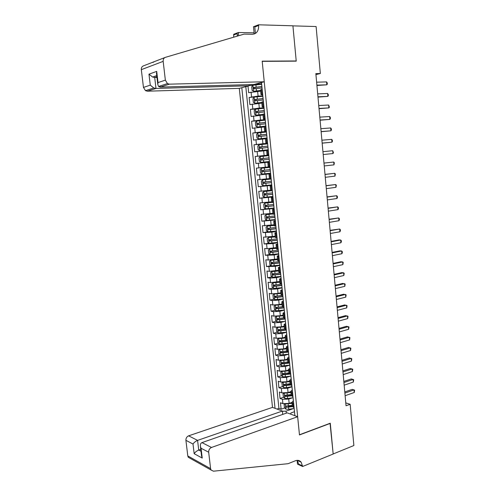 <?xml version="1.0" encoding="UTF-8"?>
<svg xmlns="http://www.w3.org/2000/svg" width="496" height="496" viewBox="0 0 496 496"><rect width="100%" height="100%" fill="white"/><g stroke="black" fill="none" stroke-linecap="round" stroke-linejoin="round"><path stroke-width="0.74" d="M248.955 84.649L249.073 85.777L239.295 88.362L272.496 407.383L188.635 435.829L197.588 440.386L198.729 450.058L201.004 451.267M249.042 85.473L252.848 85.362M247.981 86.068L248.663 92.678L260.636 91.171M262.775 95.902L258.106 96.081L249.153 97.452L262.818 96.311M249.153 97.452L249.885 104.6L261.838 103.143M263.035 115.06L251.1 116.473L250.375 109.356L256.203 109.058M264.232 126.933L252.315 128.297L251.59 121.21L259.892 120.695M265.422 138.756L253.524 140.077L252.799 133.015L266.395 132.017M266.606 150.53L254.727 151.807L254.008 144.77L267.561 143.623M269.471 162.068L255.924 163.488L255.204 156.482L268.776 155.186M268.255 166.941L256.401 168.15L257.12 175.125L270.624 173.588M269.427 178.603L257.591 179.769L258.304 186.713L271.709 185.045M270.593 190.216L258.782 191.338L259.489 198.257L272.155 196.54M271.758 201.791L259.966 202.864L260.673 209.758L267.766 208.717M272.912 213.311L261.144 214.346L261.845 221.21L267.226 220.36M274.065 224.793L262.316 225.779L263.016 232.618L267.821 231.806M275.218 236.226L263.481 237.169L264.182 243.982L268.882 243.133M276.359 247.609L267.065 248.67L264.647 248.515L265.341 255.297L269.942 254.423M277.5 258.955L268.224 260.022L265.806 259.817L266.501 266.575L271.002 265.664M278.634 270.252L269.384 271.331L266.96 271.07L267.648 277.803L272.068 276.861M279.769 281.505L270.531 282.596L268.107 282.28L268.795 288.988L273.129 288.015M280.897 292.714L278.039 293.378L271.678 293.818L269.254 293.452L269.942 300.13L274.195 299.131M282.019 303.881L279.174 304.569L272.819 304.99L270.394 304.575L271.076 311.228L275.255 310.198M283.135 315.003L280.296 315.723L273.959 316.126L271.535 315.654L272.211 322.282L276.315 321.228M284.251 326.083L281.418 326.827L275.088 327.217L272.664 326.697L273.339 333.293L277.376 332.215M285.361 337.119L282.54 337.894L276.216 338.26L273.792 337.689L274.468 344.267L278.436 343.158M286.465 348.111L283.65 348.917L277.345 349.265L274.914 348.638L275.59 355.192L279.496 354.057M286.688 351.974L287.32 351.794M287.562 359.061L284.76 359.891L278.461 360.22L276.036 359.55L276.706 366.079L280.55 364.92M286.787 363.047L288.009 362.681M288.66 369.966L285.863 370.828L279.577 371.138L277.152 370.419L277.816 376.923L281.604 375.739M286.992 374.065L289.007 373.432L290.755 374.461M289.751 380.835L286.967 381.722L280.686 382.013L278.262 381.244L278.926 387.723L282.658 386.52M287.283 385.026L290.086 384.127M290.842 391.66L288.064 392.578L281.796 392.851L279.366 392.032L280.029 398.48L283.712 397.253M287.655 395.944L291.152 394.779M315.94 74.629L320.342 73.513L315.847 73.6L346.041 405.778L350.157 404.283L345.774 402.888M350.157 404.283L353.871 445.526L333.163 453.97L330.274 423.212L299.454 434.775L262.204 61.343L296.236 61.151L292.919 25.86L316.107 26.536L320.342 73.513M294.884 415.698L261.491 82.491M241.806 87.699L275.038 408.332M292.528 397.786L288.715 399.063L282.46 399.33L280.029 398.48M291.927 402.442L289.156 403.384L288.715 399.063M291.592 386.948L287.624 388.238L281.356 388.523L278.926 387.723M290.668 376.067L286.527 377.369L280.246 377.673L277.816 376.923M289.757 365.143L285.423 366.463L279.13 366.78L276.706 366.079M280.333 354.894L279.781 349.469L278.585 350.201L278.919 353.481L280.37 354.931L288.722 354.2L284.32 355.508L278.014 355.843L275.59 355.192M287.63 343.269L283.204 344.509L276.892 344.869L274.468 344.267M286.527 332.277L282.088 333.473L275.77 333.845L273.339 333.293M285.355 321.253L280.972 322.394L274.635 322.784L272.211 322.282M284.251 310.174L279.849 311.265L273.501 311.68L271.076 311.228M283.135 299.051L278.721 300.099L272.366 300.526L269.942 300.13M282.019 287.885L277.586 288.883L271.219 289.335L268.795 288.988M280.891 276.675L276.446 277.63L270.072 278.095L267.648 277.803M279.763 265.416L275.305 266.327L266.501 266.575M278.634 254.119L274.158 254.981L265.341 255.297M277.493 242.773L273.011 243.586L264.182 243.982M276.353 231.384L271.851 232.153L263.016 232.618M275.206 219.951L261.845 221.21M274.059 208.469L260.673 209.758M272.967 196.98L259.489 198.257M271.802 185.368L258.304 186.713M270.636 173.749L257.12 175.125M268.764 155.068L264.114 155.515L263.636 150.803M267.592 143.325L262.923 143.722L262.44 138.992M266.408 131.545L261.727 131.886L261.243 127.137M265.162 119.716L260.524 120.001L260.04 115.233M263.971 107.83L259.321 108.066L258.838 103.28M245.793 86.645L278.919 408.388L281.127 409.2L284.76 407.954M289.156 403.384L282.9 403.639L280.469 402.777L281.127 409.2M255.204 156.482L264.114 155.515M254.008 144.77L262.923 143.722M252.799 133.015L261.727 131.886M251.59 121.21L260.524 120.001M250.375 109.356L259.321 108.066M262.669 94.203L260.995 94.717L262.737 94.922M262.161 89.144L260.512 89.912M263.401 101.55L261.733 102.089M263.953 107.024L262.217 106.888L263.891 106.435M264.628 113.751L262.954 114.223M265.162 119.083L263.438 119.015L265.112 118.618M265.844 125.903L264.17 126.3M266.364 131.087L264.647 131.087L266.327 130.752M267.059 138.006L265.379 138.334M267.561 143.046L265.856 143.108L267.542 142.836M268.268 150.065L266.581 150.313M268.758 154.95L267.059 155.081L268.745 154.87M267.778 162.242L268.262 167.009L269.948 166.854M270.667 174.022L268.975 174.139L270.655 173.904M268.975 174.139L269.452 178.882L271.145 178.789M271.858 185.926L270.165 185.988L271.833 185.69M270.642 190.687L272.335 190.675M273.048 197.786L271.355 197.786L273.011 197.427M271.82 202.455L273.519 202.511M274.232 209.591L272.533 209.541L274.183 209.114M272.998 214.173L274.703 214.303M275.41 221.352L273.711 221.241L275.348 220.757M274.176 225.847L275.881 226.046M276.582 233.064L274.883 232.897L276.514 232.351M275.342 237.472L277.053 237.739L277.214 239.977M277.754 244.733L276.049 244.509L277.667 243.902M276.508 249.054L278.219 249.383M278.919 256.351L277.214 256.072L278.82 255.403M277.667 260.586L279.384 260.983M280.079 267.921L278.368 267.592L279.973 266.854M278.82 272.075L280.538 272.54M281.232 279.446L279.521 279.062L281.114 278.268M279.967 283.514L281.691 284.047M282.385 290.929L280.668 290.482L282.255 289.633M281.114 294.909L282.844 295.504M283.526 302.362L281.815 301.866L283.309 300.787M282.255 306.255L283.985 306.919M284.667 313.745L282.956 313.199L284.487 312.238M283.39 317.564L285.126 318.289M285.808 325.091L284.09 324.489L285.591 323.473M284.524 328.823L286.26 329.611M286.936 336.387L285.219 335.73L286.707 334.664M278.777 338.433L281.573 338.458L281.79 340.554L285.653 340.027L287.389 340.888M288.064 347.634L286.347 346.927L287.823 345.805M286.775 351.205L288.517 352.123M289.187 358.844L287.463 358.087L288.939 356.903M287.891 362.334L289.639 363.314M290.309 370.004L288.585 369.198L290.129 368.212M291.425 381.126L289.695 380.265L291.146 378.975M290.117 384.456L291.865 385.559M292.535 392.2L290.805 391.288L292.249 389.943M291.22 395.455L292.975 396.614M293.638 403.229L291.908 402.268L293.341 400.867M292.324 406.41L294.078 407.631M290.557 414.092L290.978 412.957L294.432 411.748M260.344 82.795L261.522 82.764M261.572 83.923L255.459 84.091M293.471 408.58L286.068 411.147L286.273 413.168M288.102 406.801L292.218 405.387L285.839 406.057L286.291 407.266L292.355 406.67L291.908 402.268M278.919 408.388L276.979 409.051M282.398 411.289L286.068 411.147M316.925 85.479L326.833 84.816L316.894 85.114M326.573 81.914L327.23 82.882L327.329 84.041L326.833 84.816L326.573 81.914L316.628 82.181M261.609 84.301L252.935 85.25L251.732 86.8L252.098 90.396L253.549 91.258L260.567 90.458M253.549 91.258L260.58 90.613M261.9 86.583L253.654 87.451L253.94 88.846L261.987 88.028M254.857 88.697L255 87.414L261.919 86.744M239.295 88.362L147.38 91.196L145.502 90.669L143.462 87.414L150.276 85.151L148.967 74.177L156.699 71.381L158.019 82.578L157.778 84.308L158.565 86.459L160.22 87.091L253.859 84.512L264.244 81.766L169.415 84.159L160.22 87.091L160.084 85.969M158.019 82.578L165.354 80.135L163.172 61.355C163.048 59.297 163.804 57.951 165.441 57.325L244.119 34.119L252.39 34.28C256.674 33.827 258.751 30.901 258.633 25.501L258.565 24.8L292.913 25.798L296.217 60.965L262.186 61.157L264.244 81.766M143.462 87.414L141.329 69.663C141.205 67.716 141.937 66.439 143.518 65.838L164.988 57.505M153.679 62.136L151.9 62.583M254.212 34.013L253.481 26.734L258.565 24.8M233.721 37.181L233.666 34.286L238.347 32.5L238.681 35.724M256.184 32.879L255.378 32.866M254.095 32.835L238.347 32.5M295.566 61.157L296.217 60.965M249.073 85.777L155.992 88.443L147.38 91.196M237.206 36.152L237.262 33.61L237.516 36.065M255.434 33.443L254.783 26.964L258.633 25.501M165.354 80.135L167.462 83.595L169.415 84.159M156.965 77.426L154.696 77.469L155.992 88.443L153.822 87.99L150.276 85.151M148.967 74.177L152.65 77.054L154.696 77.469L156.885 76.706M156.699 71.381L156.562 73.96M282.72 414.408L282.373 411.054L197.588 440.386C195.585 441.217 194.06 442.432 193.012 444.044L185.913 440.33L187.792 455.936L210.589 468.627L211.06 470.016L213.441 471.188L288.077 463.692L295.436 460.747C297.749 459.922 299.658 460.393 301.165 462.173L302.616 466.488L333.169 454.026L330.057 423.293M282.373 411.054L272.496 407.383M330.286 423.373L299.472 434.942L297.656 416.727L211.494 447.466C209.56 448.384 208.624 449.971 208.68 452.234L210.589 468.627M302.616 466.488L297.495 464.138L297.116 460.35M297.656 416.727L287.203 412.846L201.971 442.618L211.494 447.466M298.356 460.902L298.307 460.412M190.303 458.409L188.251 457.262L187.792 455.936M185.913 440.33C185.857 438.179 186.763 436.678 188.635 435.829M297.228 460.344L298.679 464.113L302.56 465.887M200.781 449.333L198.729 450.058C196.732 450.901 195.213 452.11 194.159 453.691L193.012 444.044M208.68 452.234L201.066 448.254L200.44 446.468C200.161 444.404 200.675 443.12 201.971 442.618M201.066 448.254L202.225 458.075L201.488 455.365M317.986 97.104L327.862 96.385L317.955 96.794M327.608 93.496L328.259 94.432L328.358 95.585L327.862 96.385L327.608 93.496L317.688 93.88M319.033 108.686L328.891 107.905L319.015 108.438M328.637 105.028L329.387 107.093L328.891 107.905L328.637 105.028L318.748 105.53M320.081 120.218L329.914 119.387L320.069 120.026M329.66 116.523L330.305 117.403L330.404 118.55L329.914 119.387L329.66 116.523L319.802 117.137M321.129 131.707L330.937 130.82L321.117 131.576M330.683 127.968L331.322 128.824L331.421 129.964L330.937 130.82L330.683 127.968L320.856 128.693M266.953 137.584L266.786 135.284M254.157 97.253L252.954 98.766L253.313 102.343L254.77 103.236L261.77 102.449M254.77 103.236L261.783 102.579M263.103 98.58L254.863 99.454L255.155 100.843L263.19 100.025M256.103 100.7L256.203 99.398L263.122 98.716M264.015 108.271L255.372 109.207L254.163 110.676L254.529 114.241L255.979 115.159L262.973 114.39M255.979 115.159L262.979 114.495M264.306 110.534L256.072 111.414L256.37 112.79L264.387 111.972M257.35 112.654L257.61 111.284L264.312 110.645M265.211 120.187L256.587 121.105L255.378 122.543L255.738 126.096L257.188 127.038L264.163 126.282M257.188 127.038L264.176 126.362M265.496 122.438L257.269 123.318L257.579 124.688L265.577 123.87M258.602 124.552L258.596 123.237L265.503 122.524M266.395 132.054L257.79 132.965L256.581 134.36L256.94 137.9L258.391 138.874L267.053 137.956M258.391 138.874L266.984 138.018M266.687 134.292L258.466 135.179L258.782 136.536L266.767 135.718M259.854 136.406L259.78 135.079L266.693 134.354M267.611 143.561L267.846 145.867M322.171 143.152L331.954 142.209L322.158 143.077M331.7 139.364L332.339 140.194L332.438 141.329L331.954 142.209L331.7 139.364L321.898 140.207M267.58 143.871L258.993 144.77L257.777 146.134L258.137 149.656L259.588 150.654L268.237 149.755M259.588 150.654L268.237 149.78M267.871 146.103L259.656 146.99L259.985 148.341L267.945 147.523M261.119 148.211L260.97 146.878L267.871 146.14M268.813 155.515L268.981 157.79M332.711 150.722L333.448 152.656L332.965 153.555L323.2 154.535L332.965 153.555L332.711 150.722L322.946 151.677M269.347 161.485L269.179 159.21M260.784 162.39L269.409 161.498L260.784 162.39L259.334 161.367L258.974 157.858L260.158 156.562L260.747 162.366M260.158 156.562L268.764 155.639M269.049 157.864L260.846 158.757L261.175 160.096L269.13 159.278M262.427 159.966L262.148 158.627L269.049 157.871M270.599 173.358L270.376 171.108M323.981 163.097L333.721 162.037L333.975 164.858L324.241 165.949M323.981 163.072L333.721 162.037L334.354 162.812L333.975 164.858M269.998 167.344L261.38 168.243L260.164 169.533L260.524 173.03L261.975 174.077L270.525 173.203M261.38 168.243L269.998 167.357M270.159 169.582L262.024 170.469L262.365 171.808L270.363 170.977L263.729 171.653L263.32 170.333M325.016 174.48L334.726 173.302L334.98 176.117L325.271 177.314M325.01 174.394L334.726 173.302L335.352 174.053L334.98 176.117M271.163 178.994L262.564 179.905L261.349 181.164L261.708 184.642L263.159 185.721L271.69 184.859M262.564 179.905L271.169 179.031M271.331 181.251L263.202 182.144L263.55 183.47L271.529 182.64M271.523 182.596L264.907 183.303L264.492 181.989M326.046 185.814L335.73 184.531L335.978 187.327L326.3 188.641M326.033 185.671L335.73 184.531L336.35 185.25L335.978 187.327M271.132 190.731L263.748 191.524L262.533 192.746L262.886 196.211L264.337 197.321L272.856 196.459M263.748 191.524L272.05 190.687M272.496 192.87L264.374 193.762L264.734 195.083L272.695 194.252M272.688 194.19L266.085 194.903L265.379 194.072M327.069 197.104L336.728 195.709L336.976 198.499L327.329 199.919M327.056 196.906L336.728 195.709L337.342 196.41L337.441 197.52L336.976 198.499M271.814 202.343L264.926 203.1L263.711 204.284L264.058 207.737L265.515 208.866L274.015 208.022M264.926 203.1L271.82 202.424M273.656 204.445L265.546 205.338L265.906 206.652L273.854 205.821M273.842 205.735L267.257 206.454L266.55 205.66M328.092 208.351L337.72 206.851L337.968 209.628L328.346 211.153M328.073 208.097L337.72 206.851L338.334 207.52L338.433 208.63L337.968 209.628M272.967 213.857L266.098 214.625L264.883 215.779L265.23 219.213L266.681 220.373L275.168 219.536M266.098 214.625L272.98 213.968M274.809 215.971L266.712 216.87L267.077 218.172L275.007 217.341M274.995 217.229L268.423 217.961L267.716 217.198M329.115 219.554L338.706 217.949L338.954 220.714L329.369 222.344M329.084 219.244L338.706 217.949L339.32 218.593L339.419 219.697L338.954 220.714M274.121 225.327L267.263 226.108L266.048 227.224L266.395 230.646L267.846 231.83L276.315 231M267.263 226.108L274.133 225.457M275.962 227.453L267.871 228.352L268.243 229.648L276.16 228.817M276.142 228.681L269.588 229.425L268.875 228.687M330.125 230.714L339.698 229.003L339.94 231.756L330.379 233.498M330.094 230.349L339.698 229.003L340.306 229.617L340.405 230.721L339.94 231.756M275.268 236.753L268.429 237.541L267.208 238.626L267.555 242.036L269.006 243.245L277.462 242.426M268.429 237.541L275.286 236.908M277.109 238.886L269.024 239.791L269.402 241.081L277.301 240.25M277.289 240.089L270.742 240.845L270.035 240.132M278.225 249.438L278.374 251.528M331.136 241.831L340.678 240.014L340.919 242.761L331.39 244.602M278.25 250.282L270.177 251.187L270.562 252.47L278.38 251.584M331.099 241.409L338.842 239.94L340.678 240.014L341.285 240.603L341.384 241.701L340.919 242.761M276.415 248.13L269.588 248.93L268.367 249.978L268.714 253.375L270.165 254.609L278.603 253.803M269.588 248.93L276.433 248.31M278.368 251.46L271.895 252.216L271.194 251.522M332.146 252.904L341.657 250.982L341.899 253.716L332.394 255.663M332.103 252.427L339.822 250.871L341.657 250.982L342.259 251.553L342.358 252.644L341.899 253.716M277.555 259.47L270.742 260.276L269.52 261.293L269.867 264.678L271.318 265.93L279.738 265.131M270.742 260.276L277.574 259.668M279.384 261.628L271.318 262.533L271.715 263.81L279.521 262.985M279.502 262.775L273.042 263.543L272.341 262.874M333.145 263.934L342.631 261.913L342.872 264.635L333.399 266.687M333.095 263.407L340.795 261.764L342.631 261.913L343.232 262.452L342.872 264.635M278.69 270.754L271.889 271.579L270.667 272.558L271.014 275.931L272.465 277.208L280.866 276.421M271.889 271.579L278.709 270.977M280.519 272.924L272.465 273.835L272.862 275.106L280.655 274.282M280.631 274.052L274.189 274.821L273.494 274.176M334.143 274.927L343.604 272.8L343.846 275.509L334.397 277.667M334.093 274.344L341.769 272.62L343.604 272.8L344.199 273.315L343.846 275.509M279.818 282.001L273.036 282.832L271.814 283.78L272.155 287.141L273.606 288.443L281.995 287.661M273.036 282.832L279.843 282.249M281.647 284.183L273.6 285.095L274.003 286.359L281.784 285.529M281.759 285.281L275.33 286.062L274.635 285.436M335.141 285.87L344.571 283.644L344.813 286.347L335.389 288.604M335.085 285.237L342.736 283.433L345.16 284.134L344.813 286.347M275.187 293.812L272.955 294.959L273.296 298.307L274.747 299.634L283.117 298.865M275.485 293.781L280.947 293.204M274.176 294.047L280.972 293.471M282.416 295.442L275.007 296.224L275.144 297.563L282.906 296.738M282.875 296.465L276.464 297.259L275.776 296.645M336.133 296.775L345.532 294.444L345.774 297.141L336.381 299.497M336.071 296.087L343.703 294.202L346.121 294.915L345.774 297.141M276.005 305.046L274.09 306.094L274.424 309.423L275.875 310.781L284.227 310.019M276.917 304.959L282.063 304.358M275.311 305.214L282.094 304.649M282.819 306.702L276.142 307.39L276.278 308.729L284.022 307.904M283.991 307.607L277.593 308.407L276.911 307.811M337.119 307.638L346.493 305.207L346.735 307.892L337.367 310.347M276.892 316.225L275.218 317.186L275.559 320.503L277.01 321.885L285.436 321.408M337.051 306.9L344.664 304.935L347.082 305.654L346.735 307.892M278.43 316.07L283.185 315.475M276.446 316.336L283.216 315.791M283.569 317.88L276.991 318.599L277.407 319.846L285.138 319.021M285.107 318.699L278.721 319.511L278.039 318.934M338.105 318.463L347.448 315.933L347.69 318.606L338.346 321.16M338.03 317.669L345.619 315.623L348.031 316.355L347.69 318.606M277.816 327.354L276.346 328.234L276.681 331.539L278.132 332.94L286.521 332.19M280.122 327.106L284.295 326.548M277.568 327.416L284.332 326.883M284.543 328.984L278.107 329.685L278.535 330.925L286.248 330.1M286.217 329.753L279.837 330.578L279.167 330.02M339.084 329.245L348.403 326.616L348.638 329.282L339.326 331.936M287.655 343.53L287.686 343.846M339.004 328.402L346.574 326.275L348.986 327.013L348.638 329.282M278.696 338.458L277.469 339.239L277.803 342.531L279.254 343.957L287.624 343.213M281.573 338.458L285.442 337.931M281.902 338.049L285.405 337.571M281.79 340.554L279.229 340.721L279.657 341.961L287.351 341.13M287.029 340.808L280.959 341.595L280.29 341.056M340.058 339.983L349.351 337.255L349.587 339.915L340.299 342.662M288.771 354.659L288.802 355M339.977 339.09L347.522 336.883L349.928 337.633L349.587 339.915M279.868 349.463L286.545 348.936M283.371 348.992L286.508 348.558M286.756 351.025L280.339 351.72L280.773 352.947L288.455 352.123M287.513 351.862L282.069 352.575L281.412 352.048M341.031 350.684L350.3 347.863L350.536 350.505L341.273 353.35M289.881 365.75L289.918 366.11M340.944 349.736L348.471 347.454L350.87 348.211L350.536 350.505M280.841 360.456L279.701 361.125L280.029 364.393L281.48 365.862L289.819 365.137M281.12 360.449L287.649 359.898M284.723 359.904L287.606 359.501M287.86 361.981L281.449 362.669L281.883 363.897L289.025 363.146M288.213 362.843L283.179 363.512L282.528 362.998M341.998 361.342L351.242 358.422L351.478 361.057L342.24 364.002M290.991 376.799L291.028 377.177M341.911 360.35L349.413 357.988L351.813 358.751L351.478 361.057M281.883 371.399L280.804 372L281.139 375.255L282.59 376.749L285.454 376.817L290.91 376.036M282.367 371.386L288.746 370.822M286.025 370.779L288.703 370.4M288.951 372.893L282.553 373.581L282.993 374.802L289.652 374.12M289.106 373.761L284.282 374.399L283.638 373.903M342.965 371.963L352.179 368.95L352.414 371.572L343.207 374.61M282.918 382.298L281.914 382.838L282.243 386.08L283.693 387.599L286.558 387.68L291.915 386.613M292.094 387.798L292.132 388.194M342.872 370.915L350.35 368.478L352.749 369.247L352.414 371.572M283.613 382.286L289.838 381.703M287.296 381.616L289.794 381.257M290.048 383.761L283.65 384.45L284.096 385.665L290.445 385.026M290.135 384.617L285.38 385.256L284.741 384.772M343.926 382.54L353.115 379.434L353.35 382.044L344.168 385.181M293.192 398.759L293.229 399.175M343.827 381.449L351.286 378.932L353.679 379.713L353.35 382.044M283.948 393.154L283.011 393.632L283.34 396.862L284.791 398.4L287.655 398.505L293.024 397.711M284.853 393.136L290.929 392.534M288.548 392.417L290.879 392.076M291.133 394.593L284.747 395.275L285.194 396.49L291.357 395.876M291.22 395.417L286.477 396.062L285.845 395.591M344.887 393.08L354.045 389.875L354.28 392.485L345.123 395.709M294.283 409.677L294.326 410.111M344.782 391.939L352.222 389.348L354.609 390.135L354.28 392.485M284.971 403.967L284.109 404.389L284.437 407.607L285.888 409.163L288.74 409.287L294.103 408.481M286.093 403.949L292.014 403.335M289.776 403.174L291.964 402.845M292.299 406.181L286.291 407.266M288.064 392.578L287.624 388.238M286.967 381.722L286.527 377.369M285.863 370.828L285.423 366.463M284.76 359.891L284.32 355.508M283.65 348.917L283.204 344.509M282.54 337.894L282.088 333.473M281.418 326.827L280.972 322.394M280.296 315.723L279.849 311.265M279.174 304.569L278.721 300.099M278.039 293.378L277.586 288.883M276.904 282.137L276.446 277.63M275.764 270.853L275.305 266.327M274.617 259.526L274.158 254.981M273.47 248.149L273.011 243.586M272.316 236.728L271.851 232.153M271.157 225.265L270.692 220.67M269.998 213.757L269.533 209.138M268.826 202.201L268.361 197.563M267.654 190.6L267.189 185.944M266.482 178.951L266.005 174.276M265.298 167.257L264.827 162.564M258.106 96.081L257.622 91.276M251.559 96.875L251.069 92.076M282.9 403.639L282.46 399.33M281.796 392.851L281.356 388.523M280.686 382.013L280.246 377.673M279.577 371.138L279.13 366.78M278.461 360.22L278.014 355.843M277.345 349.265L276.892 344.869M276.216 338.26L275.77 333.845M275.088 327.217L274.635 322.784M273.959 316.126L273.501 311.68M272.819 304.99L272.366 300.526M271.678 293.818L271.219 289.335M270.531 282.596L270.072 278.095M269.384 271.331L268.919 266.817M268.224 260.022L267.766 255.49M267.065 248.67L266.6 244.119M265.906 237.274L265.434 232.698M264.734 225.829L264.263 221.235M263.562 214.34L263.091 209.727M262.384 202.802L261.907 198.177M261.2 191.22L260.722 186.577M260.009 179.595L259.532 174.927M258.819 167.921L258.342 163.234M257.622 156.197L257.139 151.497M256.42 144.429L255.936 139.705M255.211 132.612L254.727 127.869M254.002 120.745L253.512 115.99M252.78 108.835L252.297 104.055M261.857 94.395L261.361 89.497M263.078 106.609L262.589 101.73M264.3 118.773L263.816 113.913M265.515 130.888L265.031 126.046M266.73 142.953L266.247 138.13M267.933 154.969L267.449 150.164M269.136 166.929L268.652 162.149M270.332 178.845L269.855 174.09M271.523 190.712L271.045 185.975M272.707 202.535L272.236 197.811M273.891 214.303L273.42 209.603M275.063 226.027L274.598 221.346M276.235 237.702L275.77 233.039M277.407 249.333L276.935 244.689M278.566 260.915L278.101 256.289M279.725 272.453L279.26 267.84M280.879 283.941L280.42 279.347M282.026 295.38L281.567 290.811M283.173 306.782L282.714 302.225M284.307 318.128L283.855 313.596M285.442 329.437L284.989 324.917M286.576 340.696L286.124 336.201M287.699 351.918L287.252 347.436M288.821 363.091L288.374 358.627M289.937 374.213L289.49 369.768M291.053 385.299L290.606 380.872M292.156 396.341L291.716 391.933M293.26 407.34L292.82 402.944M252.91 85.293L253.512 91.239M256.283 88.536L256.513 90.824M255.905 84.804L256.134 87.091M255.186 87.364L253.791 87.401M163.172 61.355L141.329 69.663M237.262 33.61L233.734 34.949M202.225 458.075L194.159 453.691M254.126 97.29L254.733 103.211M257.498 100.545L257.728 102.821M257.12 96.825L257.35 99.107M256.401 99.349L255.012 99.405M255.341 109.244L255.942 115.14M258.707 112.505L258.937 114.768M258.329 108.804L258.565 111.073M257.61 111.284L256.221 111.358M256.556 121.142L257.151 127.019M259.91 124.415L260.14 126.672M259.538 120.726L259.768 122.983M258.813 123.175L257.436 123.262M257.759 132.996L258.354 138.849M261.113 136.276L261.342 138.52M260.741 132.599L260.97 134.856M260.016 135.017L258.639 135.117M258.962 144.801L259.557 150.629M262.31 148.087L262.533 150.325M261.938 144.429L262.167 146.673M261.212 146.81L259.836 146.928M263.5 159.855L263.723 162.087M263.128 156.209L263.357 158.447M262.403 158.553L261.032 158.689M261.349 168.274L261.938 174.053M264.684 171.573L264.907 173.792M264.318 167.946L264.542 170.171M263.729 171.653L262.365 171.808M262.533 179.936L263.122 185.696M265.868 183.247L266.092 185.461M265.503 179.633L265.726 181.846M264.907 183.303L263.55 183.47M263.717 191.555L264.3 197.29M267.04 194.872L267.263 197.073M266.681 191.27L266.904 193.477M266.085 194.903L264.734 195.083M264.895 203.131L265.478 208.841M268.212 206.448L268.435 208.642M267.852 202.864L268.076 205.065M267.257 206.454L265.906 206.652M266.067 214.656L266.643 220.342M269.384 217.986L269.601 220.168M269.018 214.415L269.241 216.603M268.423 217.961L267.077 218.172M267.232 226.133L267.809 231.799M270.543 229.468L270.766 231.644M270.184 225.916L270.407 228.092M269.588 229.425L268.243 229.648M268.398 237.572L268.975 243.214M271.703 240.913L271.92 243.077M271.343 237.367L271.566 239.543M270.742 240.845L269.402 241.081M269.557 248.961L270.128 254.578M272.856 252.309L273.073 254.467M272.496 248.781L272.719 250.945M271.895 252.216L270.562 252.47M270.711 260.301L271.281 265.899M274.003 263.661L274.22 265.813M273.649 260.146L273.866 262.297M273.042 263.543L271.715 263.81M271.858 271.603L272.428 277.177M275.15 274.964L275.367 277.109M274.796 271.467L275.013 273.612M274.189 274.821L272.862 275.106M273.005 282.856L273.569 288.412M276.291 286.229L276.508 288.362M275.937 282.739L276.154 284.878M275.33 286.062L274.003 286.359M274.145 294.066L274.71 299.603M277.425 297.445L277.642 299.572M277.072 293.973L277.289 296.1M276.464 297.259L275.144 297.563M275.28 305.232L275.844 310.744M278.554 308.617L278.771 310.738M278.206 305.158L278.417 307.278M277.593 308.407L276.278 308.729M276.415 316.361L276.973 321.848M279.682 319.746L279.893 321.854M279.335 316.299L279.546 318.413M278.721 319.511L277.407 319.846M277.537 327.441L278.095 332.909M280.804 330.832L281.015 332.934M280.457 327.403L280.668 329.505M279.837 330.578L278.535 330.925M278.659 338.477L279.217 343.92M281.92 341.874L282.131 343.97M280.959 341.595L279.657 341.961M283.036 352.879L283.247 354.962M282.689 349.469L282.9 351.559M282.069 352.575L280.773 352.947M280.897 360.449L281.443 365.825M284.146 363.835L284.351 365.912M283.799 360.443L284.01 362.52M283.179 363.512L281.883 363.897M282.013 371.399L282.553 376.712M285.25 374.747L285.454 376.817M284.909 371.368L285.113 373.438M284.282 374.399L282.993 374.802M283.117 382.298L283.656 387.562M286.347 385.621L286.558 387.68M286.006 382.255L286.217 384.319M285.38 385.256L284.096 385.665M284.227 393.154L284.754 398.362M287.444 396.453L287.655 398.505M287.103 393.099L287.314 395.157M286.477 396.062L285.194 396.49M285.324 403.973L285.851 409.126M288.536 407.241L288.74 409.287M288.201 403.899L288.405 405.945M260.995 94.717L260.505 89.838M262.217 106.888L261.727 102.027M263.438 119.015L262.948 114.173M264.647 131.087L264.163 126.263M265.856 143.108L265.372 138.303M267.059 155.081L266.581 150.3M270.642 190.712L270.165 185.988M271.827 202.492L271.355 197.786M273.005 214.229L272.533 209.541M274.183 225.909L273.711 221.241M275.348 237.547L274.883 232.897M276.514 249.141L276.049 244.509M277.673 260.685L277.214 256.072M278.833 272.18L278.368 267.592M279.98 283.638L279.521 279.062M281.127 295.039L280.668 290.482M282.274 306.404L281.815 301.866M283.408 317.719L282.956 313.199M284.543 328.991L284.09 324.489M285.671 340.213L285.219 335.73M286.793 351.397L286.347 346.927M287.916 362.533L287.463 358.087M289.025 373.631L288.585 369.198M290.141 384.679L289.695 380.265M291.245 395.684L290.805 391.288M261.491 83.092L261.721 85.411M261.869 86.874L262.105 89.193M255 87.408L253.654 87.451M145.502 90.669L153.822 87.99M156.755 75.609L152.65 77.054M157.778 84.308L156.463 73.141M158.565 86.459L167.462 83.595M297.29 460.418L301.165 462.173M211.06 470.016L188.251 457.262M201.593 456.277L200.44 446.468M262.713 95.288L262.942 97.6M263.091 99.057L263.32 101.364M263.928 107.434L264.163 109.734M264.306 111.191L264.535 113.491M265.143 119.53L265.372 121.824M265.515 123.268L265.744 125.562M266.352 131.576L266.581 133.864M256.203 99.398L254.863 99.454M257.399 111.34L256.072 111.414M258.596 123.237L257.269 123.318M259.78 135.079L258.466 135.179M267.927 147.287L268.15 149.556M260.964 146.878L259.656 146.99M262.148 158.627L260.846 158.757M269.942 167.425L270.171 169.682M263.32 170.326L262.024 170.469M271.132 179.279L271.355 181.524M271.498 182.943L271.721 185.188M264.492 181.982L263.202 182.144M272.316 191.084L272.54 193.322M272.682 194.736L272.905 196.968M265.434 193.626L264.374 193.762M273.494 202.839L273.718 205.071M273.86 206.472L274.083 208.698M266.321 205.226L265.546 205.338M274.666 214.551L274.889 216.771M275.032 218.172L275.249 220.385M267.344 216.771L266.712 216.87M275.838 226.213L276.055 228.42M276.198 229.815L276.421 232.023M268.417 228.265L267.871 228.352M277.357 241.416L277.58 243.617M269.508 239.704L269.024 239.791M278.516 252.972L278.74 255.161M270.618 251.1L270.177 251.187M279.322 260.983L279.533 263.097M279.67 264.48L279.893 266.656M271.734 262.452L271.318 262.533M280.476 272.533L280.68 274.567M280.823 275.937L281.04 278.107M272.85 273.755L272.465 273.835M281.629 284.034L281.827 285.987M281.964 287.351L282.181 289.515M273.966 285.014L273.6 285.095M282.782 295.498L282.968 297.358M283.104 298.722L283.321 300.88M275.082 296.224L274.734 296.304M283.923 306.906L284.103 308.692M284.239 310.05L284.456 312.195M276.198 307.396L275.863 307.477M285.064 318.277L285.231 319.976M285.367 321.327L285.584 323.466M277.314 318.519L276.991 318.599M286.198 329.598L286.359 331.216M286.496 332.562L286.707 334.695M278.423 329.598L278.107 329.685M287.327 340.876L287.482 342.414M287.618 343.753L287.829 345.873M288.455 352.11L288.604 353.567M288.734 354.9L288.945 357.015M289.577 363.295L289.714 364.672M289.85 366.005L290.061 368.106M290.693 374.443L290.823 375.739M290.954 377.059L291.164 379.161M291.803 385.541L291.927 386.756M292.057 388.077L292.268 390.166M292.913 396.595L293.031 397.736M293.161 399.051L293.365 401.128M294.016 407.607L294.122 408.673M294.258 409.981L294.463 412.052"/></g></svg>
